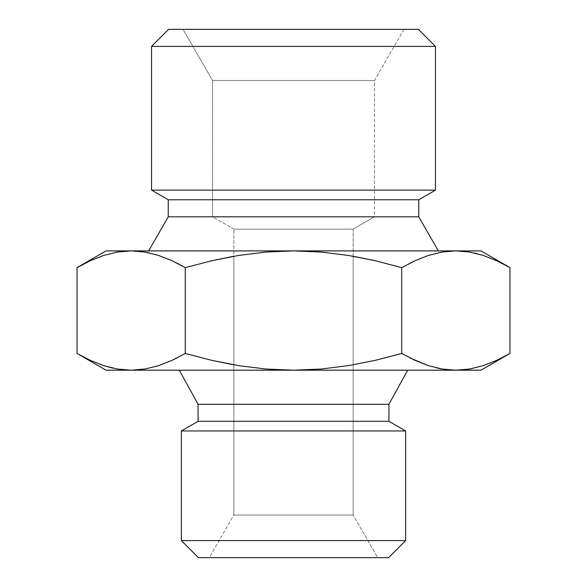 <?xml version="1.0" encoding="UTF-8"?>
<svg xmlns="http://www.w3.org/2000/svg" width="587" height="587" viewBox="0 0 587 587"><rect width="100%" height="100%" fill="white"/><g stroke="black" fill="none" stroke-linecap="round" stroke-linejoin="round"><path stroke-width="0.44" stroke-dasharray="2.94 2.2" d="M415.024 260.716L428.51 255.404L415.06 260.694L401.728 267.635L375.291 260.745L348.436 255.448L321.06 252.058L293.5 250.898L266.146 252.043L233.853 256.24L233.853 515.048L353.147 515.048L377.742 557.65L209.258 557.65L233.853 515.048L233.853 229.113L353.147 229.113L353.147 515.048L233.853 515.048L353.147 515.048L353.147 256.24L321.06 252.058L293.5 250.898L266.146 252.043L238.968 255.382L211.951 260.694L185.272 267.635L185.272 353.447L185.272 267.635L176.68 262.991M374.447 80.478L212.553 80.478L183.034 29.35L403.966 29.35L374.447 80.478L374.447 216.808L353.147 229.113L233.853 229.113L212.553 216.808L374.447 216.808L212.553 216.808L212.553 80.478L374.447 80.478L212.553 80.478L212.553 216.808L374.447 216.808L374.447 80.478L403.966 29.35L168.579 29.35L418.421 29.35L183.034 29.35L212.553 80.478L374.447 80.478M113.027 368.181L103.804 365.672L117.385 369.025L131.15 370.192L106.042 370.192L77.036 353.447M90.347 360.374L86.891 358.73M149.281 252.902L158.527 255.418L144.923 252.058L131.15 250.898L480.958 250.898L509.964 267.635M473.973 252.902L483.218 255.418L469.615 252.058L455.798 250.898M496.653 260.709L500.109 262.36M233.853 364.843L266.146 369.04L293.5 370.192L407.679 370.192L179.321 370.192L293.5 370.192L321.06 369.025L348.436 365.635L375.291 360.337L401.728 353.447L401.728 267.635L401.728 353.447L410.32 358.099M469.615 252.058L455.85 250.898L130.974 250.898M437.719 368.181L428.473 365.672L442.077 369.025L456.026 370.192M483.218 365.672L469.615 369.025L483.182 365.679L496.631 360.389L509.964 353.447M103.782 255.418L117.385 252.058L103.818 255.404L90.369 260.694L77.036 267.635M117.385 369.025L131.15 370.192L106.042 370.192M158.483 365.686L171.94 360.389L185.272 353.447L211.951 360.389L238.968 365.701L266.146 369.04L293.5 370.192L131.202 370.192M442.077 369.025L455.85 370.192L480.958 370.192L179.321 370.192L407.679 370.192L293.5 370.192L321.06 369.025L348.436 365.635L375.291 360.337L401.728 353.447M198.406 557.65L388.594 557.65L198.406 557.65M377.742 557.65L209.258 557.65L377.742 557.65L353.147 515.048L233.853 515.048L209.258 557.65L377.742 557.65M181.361 430.953L405.639 430.953L181.361 430.953M405.639 540.605L181.361 540.605L405.639 540.605M198.068 421.312L388.932 421.312L198.068 421.312M198.068 404.274L388.932 404.274L198.068 404.274M144.923 252.058L131.15 250.898L106.042 250.898L131.15 250.898L117.407 252.05L103.818 255.404L90.369 260.694M410.218 263.042L401.728 267.635L375.291 260.745M211.951 260.694L185.272 267.635M435.459 46.395L151.541 46.395L435.459 46.395M435.459 190.129L151.541 190.129L435.459 190.129M418.758 199.771L168.242 199.771L418.758 199.771M418.758 216.808L168.242 216.808L418.758 216.808M480.958 250.898L455.85 250.898M293.5 250.898L438.357 250.898L293.5 250.898M353.147 256.24L353.147 229.113L374.447 216.808L212.553 216.808L233.853 229.113L353.147 229.113L233.853 229.113L233.853 256.24M471.332 368.724L483.182 365.679L496.631 360.389M131.15 370.192L455.85 370.192L469.593 369.032M158.49 365.679L171.976 360.374M176.782 358.048L185.272 353.447"/><path stroke-width="0.88" d="M113.027 368.181L103.818 365.679L90.369 360.389L103.804 365.672L90.347 360.374L77.036 353.447L86.891 358.73M353.147 256.24L375.291 260.745L401.728 267.635L415.038 260.709L428.473 255.418L442.077 252.058L428.51 255.404L442.099 252.05L455.85 250.898L442.099 252.05L455.85 250.898L469.593 252.05L483.182 255.404L496.631 260.694L483.196 255.411L496.653 260.709L509.964 267.635L500.109 262.36M233.853 364.843L211.951 360.389L185.272 353.447L185.272 267.635L211.951 260.694L238.968 255.382L266.146 252.043L293.5 250.898L321.06 252.058L348.436 255.448L375.291 260.745L401.728 267.635L401.728 353.447L415.038 360.374L428.473 365.672L415.038 360.374L401.728 353.447L401.728 267.635L415.038 260.709L428.473 255.418L442.077 252.058L455.85 250.898L131.15 250.898L144.901 252.05L158.49 255.404L171.94 260.694L185.272 267.635L185.272 353.447L171.962 360.374L158.527 365.672L144.923 369.025L131.15 370.192L117.407 369.032L103.818 365.679L90.369 360.389L77.036 353.447L77.036 267.635L90.347 260.709L103.782 255.418L117.385 252.058L131.15 250.898L117.407 252.05L131.15 250.898L106.042 250.898L131.15 250.898L144.901 252.05L158.49 255.404L171.94 260.694L158.527 255.418L171.962 260.709L185.272 267.635L176.68 262.991M233.853 256.24L211.951 260.694L238.968 255.382L266.146 252.043L293.5 250.898L321.06 252.058L348.436 255.448L375.291 260.745M438.357 250.898L418.758 216.808L168.242 216.808L148.643 250.898L168.242 216.808L418.758 216.808L418.758 199.771L168.242 199.771L168.242 216.808L168.242 199.771L418.758 199.771L435.459 190.129L151.541 190.129L168.242 199.771L151.541 190.129L435.459 190.129L435.459 46.395L151.541 46.395L151.541 190.129L151.541 46.395L435.459 46.395L418.421 29.35L168.579 29.35L151.541 46.395L168.579 29.35L418.421 29.35L435.459 46.395L435.459 190.129L418.758 199.771L418.758 216.808L438.357 250.898M473.973 252.902L483.182 255.404L496.631 260.694L509.964 267.635L496.653 260.709M181.361 540.605L198.406 557.65L388.594 557.65L405.639 540.605L181.361 540.605L405.639 540.605L405.639 430.953L388.932 421.312L388.932 404.274L407.679 370.192L388.932 404.274L198.068 404.274L388.932 404.274L388.932 421.312L198.068 421.312L388.932 421.312L405.639 430.953L181.361 430.953L405.639 430.953L405.639 540.605L388.594 557.65L198.406 557.65L181.361 540.605L181.361 430.953L181.361 540.605M179.321 370.192L198.068 404.274L198.068 421.312L181.361 430.953L198.068 421.312L198.068 404.274L179.321 370.192M106.042 250.898L77.036 267.635L90.347 260.709L77.036 267.635L77.036 353.447L106.042 370.192L455.85 370.192L442.099 369.032L428.51 365.679L415.06 360.389L401.728 353.447L375.291 360.337L348.436 365.635L321.06 369.025L293.5 370.192L266.146 369.04L238.968 365.701L211.951 360.389L185.272 353.447L211.951 360.389L238.968 365.701L266.146 369.04L293.5 370.192L455.85 370.192L469.593 369.032L455.85 370.192L442.099 369.032L428.51 365.679L410.32 358.099M480.958 370.192L509.964 353.447L496.653 360.374L509.964 353.447L509.964 267.635L509.964 353.447L496.653 360.374L483.218 365.672L469.615 369.025L455.85 370.192L480.958 370.192L455.123 370.184M77.036 353.447L90.347 360.374M106.042 370.192L131.15 370.192L144.901 369.032L158.505 365.672L144.901 369.032L131.15 370.192L117.407 369.032M185.272 353.447L171.962 360.374L158.527 365.672L144.923 369.025L131.15 370.192L293.5 370.192L321.06 369.025L348.436 365.635L375.291 360.337L401.728 353.447M90.347 260.709L103.818 255.404M117.407 252.05L116.857 252.146M185.272 267.635L211.951 260.694M509.964 267.635L480.958 250.898L455.85 250.898L469.593 252.05M415.024 260.716L410.218 263.042M144.923 252.058L149.281 252.902M131.15 250.898L480.958 250.898M496.653 360.374L483.182 365.679M469.593 369.032L471.332 368.724M442.077 369.025L437.719 368.181M171.976 360.374L176.782 358.048"/></g></svg>
